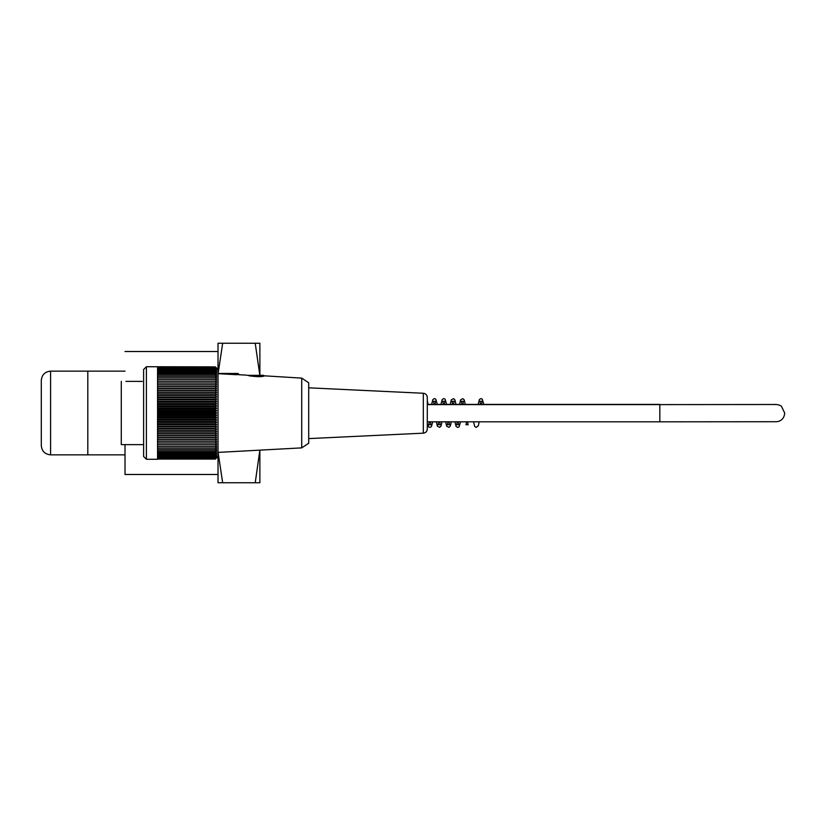 <?xml version="1.0" encoding="UTF-8"?>
<svg xmlns="http://www.w3.org/2000/svg" width="826" height="826" viewBox="0 0 826 826"><rect width="100%" height="100%" fill="white"/><g stroke="black" fill="none" stroke-linecap="round" stroke-linejoin="round"><path stroke-width="1.24" d="M125.015 454.858L87.804 454.858L87.804 371.142L50.603 371.142C44.955 371.7 41.847 374.798 41.3 380.445L41.3 445.555C41.847 451.202 44.955 454.3 50.603 454.858L50.603 371.142M142.217 381.405L126.11 381.385M125.944 381.375L127.338 381.405L125.944 381.375M143.61 444.625L121.288 444.625L121.288 381.375L121.288 444.625M146.409 366.723L146.409 459.277L157.57 459.277L157.57 366.858L213.376 366.858L146.409 366.723L143.61 369.521L143.61 456.479L146.409 459.277M213.376 366.858L215.276 366.909A174.885 117.695 -0 0 1 216.629 368.169A172.985 127.947 0 0 0 215.534 367.043A172.985 122.32 -0 0 1 216.629 368.117L218.023 369.521L218.023 456.479L216.629 457.883A173.935 122.991 -0 0 1 215.41 459.08L157.57 459.08M215.276 366.909A174.885 135.908 180 0 1 216.629 368.365A173.935 109.455 180 0 0 215.41 367.291A173.935 140.709 180 0 1 216.629 368.675A173.935 102.238 180 0 0 215.41 367.673A173.935 145.872 180 0 1 216.629 369.098A173.935 94.732 180 0 0 215.41 368.169A173.935 150.631 180 0 1 216.629 369.656A173.935 86.967 180 0 0 215.41 368.799A173.935 154.978 180 0 1 216.629 370.316A173.935 78.966 180 0 0 215.41 369.542A173.935 158.891 180 0 1 216.629 371.101A173.935 70.747 180 0 0 215.41 370.409A173.935 162.381 180 0 1 216.629 371.999A173.935 62.332 180 0 0 215.41 371.39A173.935 165.417 180 0 1 216.629 373.011A173.935 53.752 180 0 0 215.41 372.485A173.935 168.008 180 0 1 216.629 374.137A173.935 45.017 180 0 0 215.41 373.693A173.935 170.125 180 0 1 216.629 375.365A173.935 36.158 180 0 0 215.41 375.004A173.935 171.787 180 0 1 216.629 376.697A173.935 27.206 180 0 0 215.41 376.429A173.935 172.975 180 0 1 216.629 378.122A173.935 18.182 180 0 0 215.41 377.947A173.935 173.687 180 0 1 216.629 379.65A173.935 9.107 180 0 0 215.41 379.557A173.935 173.935 0 0 1 216.629 381.271L215.41 381.271A173.935 173.687 0 0 1 216.629 382.975A173.935 9.107 180 0 1 215.41 383.058A173.935 172.975 -0 0 1 216.629 384.761A173.935 18.182 180 0 1 215.41 384.937A173.935 171.787 -0 0 1 216.629 386.62A173.935 27.206 180 0 1 215.41 386.888A173.935 170.125 0 0 1 216.629 388.561A173.935 36.158 180 0 1 215.41 388.912A173.935 168.008 -0 0 1 216.629 390.564A173.935 45.017 180 0 1 215.41 390.997A173.935 165.417 0 0 1 216.629 392.629A173.935 53.752 180 0 1 215.41 393.155A173.935 162.381 0 0 1 216.629 394.745A173.935 62.332 180 0 1 215.41 395.355A173.935 158.891 -0 0 1 216.629 396.914A173.935 70.747 180 0 1 215.41 397.616A173.935 154.978 -0 0 1 216.629 399.134A173.935 78.966 180 0 1 215.41 399.908A173.935 150.631 -0 0 1 216.629 401.384A173.935 86.967 180 0 1 215.41 402.241A173.935 145.872 -0 0 1 216.629 403.666A173.935 94.732 180 0 1 215.41 404.595A173.935 140.709 0 0 1 216.629 405.979A173.935 102.238 180 0 1 215.41 406.981A173.935 135.165 -0 0 1 216.629 408.312A173.935 109.455 180 0 1 215.41 409.386A173.935 129.259 0 0 1 216.629 410.656A173.935 116.383 180 0 1 215.41 411.792A173.935 122.991 -0 0 1 216.629 413A173.935 122.991 180 0 1 215.41 414.208A173.935 116.383 -0 0 1 216.629 415.344A173.935 129.259 180 0 1 215.41 416.614A173.935 109.455 0 0 1 216.629 417.688A173.935 135.165 180 0 1 215.41 419.019A173.935 102.238 -0 0 1 216.629 420.021A173.935 140.709 180 0 1 215.41 421.405A173.935 94.732 -0 0 1 216.629 422.334A173.935 145.872 180 0 1 215.41 423.759A173.935 86.967 -0 0 1 216.629 424.616A173.935 150.631 180 0 1 215.41 426.092A173.935 78.966 -0 0 1 216.629 426.866A173.935 154.978 180 0 1 215.41 428.384A173.935 70.747 -0 0 1 216.629 429.086A173.935 158.891 180 0 1 215.41 430.645A173.935 62.332 0 0 1 216.629 431.255A173.935 162.381 180 0 1 215.41 432.845A173.935 53.752 0 0 1 216.629 433.371A173.935 165.417 180 0 1 215.41 435.003A173.935 45.017 0 0 1 216.629 435.436A173.935 168.008 180 0 1 215.41 437.088A173.935 36.158 0 0 1 216.629 437.439A173.935 170.125 180 0 1 215.41 439.112A173.935 27.206 -0 0 1 216.629 439.38A173.935 171.787 180 0 1 215.41 441.063A173.935 18.182 0 0 1 216.629 441.239A173.935 172.975 180 0 1 215.41 442.942A173.935 9.107 -0 0 1 216.629 443.025A173.935 173.687 180 0 1 215.41 444.729L216.629 444.729A173.935 173.935 0 0 1 215.41 446.443A173.935 9.107 0 0 0 216.629 446.35A173.935 173.687 -0 0 1 215.41 448.053A173.935 18.182 -0 0 0 216.629 447.878A173.935 172.975 0 0 1 215.41 449.571A173.935 27.206 -0 0 0 216.629 449.303A173.935 171.787 0 0 1 215.41 450.996A173.935 36.158 -0 0 0 216.629 450.635A173.935 170.125 -0 0 1 215.41 452.307A173.935 45.017 -0 0 0 216.629 451.863A173.935 168.008 0 0 1 215.41 453.515A173.935 53.752 -0 0 0 216.629 452.989A173.935 165.417 -0 0 1 215.41 454.61A173.935 62.332 -0 0 0 216.629 454.001A173.935 162.381 -0 0 1 215.41 455.591A173.935 70.747 0 0 0 216.629 454.899A173.935 158.891 0 0 1 215.41 456.458A173.935 78.966 0 0 0 216.629 455.684A173.935 154.978 0 0 1 215.41 457.201A173.935 86.967 0 0 0 216.629 456.344A173.935 150.631 0 0 1 215.41 457.831A173.935 94.732 -0 0 0 216.629 456.902A173.935 145.872 0 0 1 215.41 458.327A173.935 102.238 0 0 0 216.629 457.325A173.935 140.709 -0 0 1 215.41 458.709A173.935 109.455 0 0 0 216.629 457.635A173.935 135.165 0 0 1 215.41 458.957A173.935 116.383 0 0 0 216.629 457.821A173.935 129.259 -0 0 1 215.41 459.08M215.41 367.291L157.57 367.291M215.41 367.673L157.57 367.673M215.41 368.169L157.57 368.169M215.41 368.799L157.57 368.799M215.41 369.542L157.57 369.542M215.41 370.409L157.57 370.409M215.41 371.39L157.57 371.39M215.41 372.485L157.57 372.485M215.41 373.693L157.57 373.693M215.41 375.004L157.57 375.004M215.41 376.429L157.57 376.429M215.41 377.947L157.57 377.947M215.41 379.557L157.57 379.557M215.41 381.271L157.57 381.271M157.57 382.975L216.629 382.975M215.41 383.058L157.57 383.058M157.57 384.761L216.629 384.761M215.41 384.937L157.57 384.937M157.57 386.62L216.629 386.62M215.41 386.888L157.57 386.888M157.57 388.561L216.629 388.561M215.41 388.912L157.57 388.912M157.57 390.564L216.629 390.564M215.41 390.997L157.57 390.997M157.57 392.629L216.629 392.629M215.41 393.155L157.57 393.155M157.57 394.745L216.629 394.745M215.41 395.355L157.57 395.355M157.57 396.914L216.629 396.914M215.41 397.616L157.57 397.616M157.57 399.134L216.629 399.134M215.41 399.908L157.57 399.908M157.57 401.384L216.629 401.384M215.41 402.241L157.57 402.241M157.57 403.666L216.629 403.666M215.41 404.595L157.57 404.595M157.57 405.979L216.629 405.979M215.41 406.981L157.57 406.981M157.57 408.312L216.629 408.312M215.41 409.386L157.57 409.386M157.57 410.656L216.629 410.656M215.41 411.792L157.57 411.792M157.57 413L216.629 413M215.41 414.208L157.57 414.208M157.57 415.344L216.629 415.344M215.41 416.614L157.57 416.614M157.57 417.688L216.629 417.688M215.41 419.019L157.57 419.019M157.57 420.021L216.629 420.021M215.41 421.405L157.57 421.405M157.57 422.334L216.629 422.334M215.41 423.759L157.57 423.759M157.57 424.616L216.629 424.616M215.41 426.092L157.57 426.092M157.57 426.866L216.629 426.866M215.41 428.384L157.57 428.384M157.57 429.086L216.629 429.086M215.41 430.645L157.57 430.645M157.57 431.255L216.629 431.255M215.41 432.845L157.57 432.845M157.57 433.371L216.629 433.371M215.41 435.003L157.57 435.003M157.57 435.436L216.629 435.436M215.41 437.088L157.57 437.088M157.57 437.439L216.629 437.439M215.41 439.112L157.57 439.112M157.57 439.38L216.629 439.38M215.41 441.063L157.57 441.063M157.57 441.239L216.629 441.239M215.41 442.942L157.57 442.942M157.57 443.025L216.629 443.025M215.41 444.729L157.57 444.729M215.41 446.443L157.57 446.443M215.41 448.053L157.57 448.053M215.41 449.571L157.57 449.571M215.41 450.996L157.57 450.996M215.41 452.307L157.57 452.307M215.41 453.515L157.57 453.515M215.41 454.61L157.57 454.61M215.41 455.591L157.57 455.591M215.41 456.458L157.57 456.458M215.41 457.201L157.57 457.201M215.41 457.831L157.57 457.831M215.41 458.327L157.57 458.327M215.41 458.709L157.57 458.709M215.41 458.957L157.57 458.957M301.717 447.878L308.707 443.232L308.707 382.768L301.717 378.122L301.717 447.878L218.023 452.4M218.023 373.672L236.783 374.705M263.742 376.15L262.668 376.326M248.998 375.799C256.71 376.832 261.728 376.924 264.062 376.088C261.739 376.924 256.721 376.832 248.998 375.799C245.559 374.932 245.559 374.932 248.998 375.799L263.597 375.334L247.098 375.334M236.164 374.674C239.757 374.767 239.757 374.767 236.164 374.674L231.043 374.395M218.023 373.466L238.022 373.466L236.164 373.466L236.164 374.395L238.951 374.705M423.315 433.165L423.315 393.259C425.751 393.599 427.083 394.993 427.3 397.44L427.3 428.983C427.083 431.44 425.751 432.834 423.315 433.165L308.707 438.606M50.603 454.858L87.804 454.858L87.804 371.142L125.015 371.142M218.023 369.521L218.023 343.244L222.669 343.244L218.116 373.466M218.105 452.4L222.669 482.756L218.023 482.756L218.023 456.479M259.88 482.756L255.224 482.756L259.86 450.139L259.88 482.756M222.669 482.756L255.224 482.756M259.849 375.334L255.224 343.244L259.88 343.244L259.88 375.334M218.023 474.485L125.015 474.485L125.015 444.625M222.669 343.244L255.224 343.244M427.3 421.818L659.829 421.818L659.829 404.606L427.3 404.606M659.829 421.818L775.387 421.725C775.449 421.787 783.926 422.282 784.7 413.083L781.561 406.464C780.219 404.771 775.015 404.244 775.315 404.492L659.829 404.606L775.81 404.513M427.3 404.399L659.829 404.399M301.717 378.122L264.062 375.799M246.396 375.128L238.951 374.725M238.951 374.395L238.022 373.466M423.315 393.259L308.707 387.817M480.649 404.606L479.916 401.291L482.126 401.281L481.424 404.399M479.204 421.818L478.316 425.803L476.158 427.403L474.713 426.412L473.535 421.818M483.912 404.606L482.239 399.061L480.804 398.597L479.359 399.588L478.151 404.399M466.628 421.818L465.957 424.709L468.166 424.74L467.506 421.818M465.317 404.606L464.264 399.949L462.89 398.648L460.64 399.805L459.545 404.399M462.044 404.606L461.321 401.281L463.52 401.281L462.818 404.399M460.598 421.818L459.06 426.877L457.573 427.403L456.117 426.433L454.93 421.818M448.022 421.818L447.362 424.709L449.571 424.719L448.9 421.818M446.711 404.606L445.059 399.082L443.624 398.597L442.168 399.567L440.939 404.399M443.438 404.606L442.715 401.291L444.915 401.291L444.212 404.399M441.993 421.818L441.012 426.051L439.639 427.352L437.377 426.195L436.324 421.818M429.417 421.818L428.766 424.719L430.965 424.719L430.294 421.818M428.105 404.606L427.3 400.569M445.627 421.818L446.67 426.164L448.931 427.362L450.294 426.092L451.295 421.818M453.515 404.399L454.217 401.281L452.018 401.291L452.741 404.606M457.325 421.818L456.664 424.719L458.864 424.719L458.203 421.818M456.014 404.606L454.971 399.97L453.598 398.648L451.337 399.794L450.242 404.399M438.72 421.818L438.069 424.709L440.268 424.719L439.597 421.818M437.408 404.606L435.756 399.082L434.269 398.586L432.834 399.598L431.637 404.399M427.3 423.439L428.663 426.97L430.222 427.383L431.461 426.515L432.69 421.818M434.91 404.399L435.622 401.26L433.402 401.281L434.146 404.606M218.023 351.515L125.015 351.515"/></g></svg>
